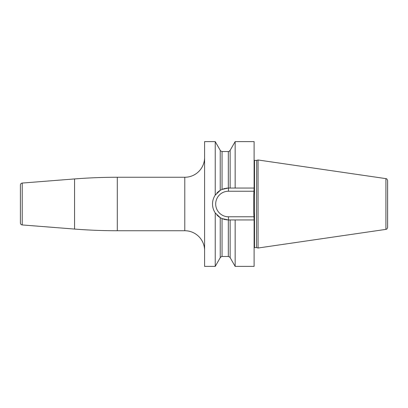 <?xml version="1.0" encoding="UTF-8"?>
<svg xmlns="http://www.w3.org/2000/svg" width="408" height="408" viewBox="0 0 408 408"><rect width="100%" height="100%" fill="white"/><g stroke="black" fill="none" stroke-linecap="round" stroke-linejoin="round"><path stroke-width="0.61" d="M212.527 203.408L212.517 204C212.527 200.802 213.43 197.839 215.23 195.106L215.23 141.612L204.597 141.612L204.597 266.388L215.23 266.388L215.23 212.894C213.43 210.161 212.527 207.198 212.517 204L212.537 204.852A15.943 15.943 0 0 1 212.537 203.148M219.688 190.684L220.238 190.337L220.238 150.338C219.912 150.501 220.514 150.894 222.049 151.516L222.049 189.404L220.238 190.337L215.108 195.284M214.552 196.207A15.943 15.943 0 0 0 214.343 196.595L214.333 196.605M213.955 197.38L213.619 198.181M213.328 198.971L213.328 198.971A15.943 15.943 0 0 0 213.241 199.252M212.879 200.619A15.943 15.943 0 0 1 213.083 199.792L213.073 199.833M212.706 201.547L212.609 202.302A15.943 15.943 0 0 1 212.721 201.46M204.597 157.457A19.803 19.803 0 0 1 184.788 177.261L117.295 177.261A544.66 544.66 0 0 0 74.562 178.939L22.226 183.059A1.979 1.979 0 0 0 20.4 185.033L20.4 222.967A1.979 1.979 0 0 0 22.226 224.941L74.562 229.061A544.66 544.66 0 0 0 117.295 230.739L184.788 230.739A19.803 19.803 0 0 1 204.597 250.543M254.108 141.612L254.108 188.057L235.156 188.057L235.156 141.612L254.108 141.612M235.156 266.388L230.143 257.662L230.143 219.943L235.156 219.943L235.156 266.388L254.108 266.388L254.108 219.943L228.46 219.943A15.943 15.943 0 0 1 227.531 219.917M212.609 205.698L212.721 206.54A15.943 15.943 0 0 1 212.609 205.698M212.879 207.381L213.083 208.208A15.943 15.943 0 0 1 212.879 207.381M213.328 209.029L214.011 210.742M222.049 151.516L228.332 151.516C228.373 151.863 228.98 151.47 230.143 150.338L230.143 188.057L235.156 188.057L228.332 188.057A15.943 15.943 0 0 0 227.531 188.083M254.108 188.057L253.715 196.131L253.715 211.869L254.108 219.943M226.731 219.851A15.943 15.943 0 0 1 225.935 219.744M225.145 219.596A15.943 15.943 0 0 1 223.579 219.178M222.809 218.907A15.943 15.943 0 0 1 221.87 218.52M220.32 217.709A15.943 15.943 0 0 1 216.898 214.98L217.27 215.358M215.704 213.562A15.943 15.943 0 0 1 213.323 209.008M213.624 198.166A15.943 15.943 0 0 1 213.96 197.37M214.761 195.84A15.943 15.943 0 0 1 215.704 194.438L215.694 194.448M217.622 192.306L216.903 193.02A15.943 15.943 0 0 1 220.32 190.291M221.87 189.48A15.943 15.943 0 0 1 222.809 189.093M223.579 188.822A15.943 15.943 0 0 1 225.145 188.404M225.935 188.256A15.943 15.943 0 0 1 226.731 188.149M228.46 219.943L228.46 216.776A12.776 12.776 0 0 1 215.684 204A12.776 12.776 0 0 1 228.46 191.225L253.98 191.225M230.143 257.662C230.561 257.591 229.954 257.198 228.332 256.484L228.332 219.943L222.049 218.596L220.238 217.663L215.302 213.001M222.049 189.404L228.332 188.057L228.332 151.516M222.049 218.596L222.049 256.484C222.059 256.112 221.452 256.505 220.238 257.662L220.238 217.663M219.657 190.704L219.295 190.954M219.295 217.046L219.642 217.28M256.693 247.651L258.07 248.018L258.07 159.982L256.693 160.349L256.489 247.62L256.693 160.349M385.907 178.622L385.907 229.378C386.473 228.817 386.58 230.214 387.6 227.414L387.6 180.586C386.58 177.786 386.473 179.183 385.907 178.622L258.07 159.982M184.788 177.261L184.788 230.739M117.295 177.261L117.295 230.739M74.562 178.939L74.562 229.061M22.226 183.059L22.226 224.941M228.46 191.225L228.46 188.057M253.98 216.776L228.46 216.776M254.108 160.273L254.505 160.38L254.505 247.62L254.108 247.727M230.143 150.338L235.156 141.612M222.049 256.484L228.332 256.484M220.238 150.338L215.23 141.612M220.238 257.662L215.23 266.388M254.505 160.38L256.489 160.38M254.505 247.62L256.489 247.62M385.907 229.378L258.07 248.018"/></g></svg>
